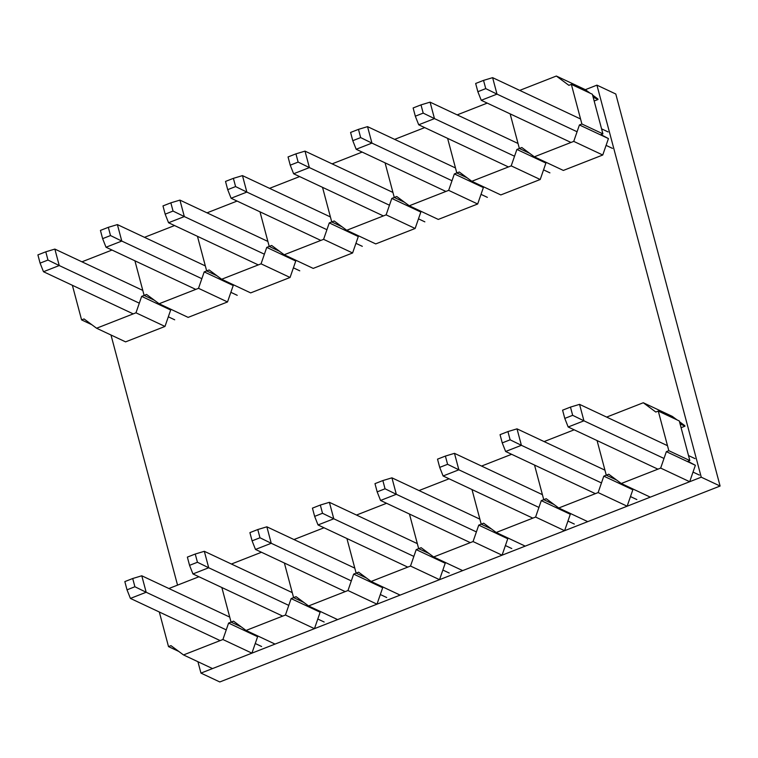 <?xml version="1.0" encoding="UTF-8"?>
<svg xmlns="http://www.w3.org/2000/svg" width="758" height="758" viewBox="0 0 758 758"><rect width="100%" height="100%" fill="white"/><g stroke="black" fill="none" stroke-linecap="round" stroke-linejoin="round"><path stroke-width="1.14" d="M596.934 85.142L615.79 94.001L720.1 486.039L701.254 477.189L596.934 85.142L585.365 89.671L556.353 76.037L519.713 90.392M197.923 661.706L200.955 673.104L219.801 681.963L720.1 486.039M110.99 335.008L177.543 585.129M200.955 673.104L701.254 477.189M679.935 423.371L684.967 426.185L681.091 427.702M680.078 423.893L684.967 426.185M687.894 461.328L695.37 465.289L687.373 461.527L689.837 460.561L679.291 420.946L658.276 411.073L655.812 412.039L643.286 402.744L606.646 417.089M677.027 419.885L672.299 416.379L643.286 402.744M684.825 425.674L679.5 421.723M689.837 460.561L668.821 450.688L658.276 411.073M668.821 450.688L666.358 451.654L660.663 468.084L621.276 483.509L608.74 474.214L606.277 475.181L597.067 440.578L606.277 475.181L603.813 476.147L598.128 492.577L558.741 508.002L546.205 498.707L543.742 499.674L534.532 465.061L543.742 499.674L541.278 500.631L535.593 517.06L496.196 532.486L483.67 523.191L481.207 524.157L471.997 489.554L481.207 524.157L478.743 525.123L473.058 541.553L433.661 556.978L421.126 547.683L418.662 548.65L409.462 514.047L418.662 548.65L416.208 549.616L410.514 566.046L371.126 581.471L358.591 572.176L356.127 573.143L346.918 538.531L356.127 573.143L353.664 574.1L347.979 590.529L308.582 605.955L296.056 596.66L293.592 597.626L284.383 563.023L293.592 597.626L291.129 598.593L285.444 615.022L246.047 630.448L233.521 621.153L231.057 622.119L221.848 587.516L231.057 622.119L228.594 623.085L222.909 639.515L183.512 654.94L170.976 645.645L168.513 646.612L159.313 612M687.373 461.527L666.358 451.654M695.37 465.289L689.685 481.718L660.663 468.084M689.685 481.718L650.288 497.144L621.276 483.509M616.548 480.004L606.277 475.181L616.548 480.004M574.166 429.814L544.102 441.582M625.359 485.812L632.835 489.772L624.838 486.02L625.805 485.641M624.838 486.02L603.813 476.147M632.835 489.772L627.141 506.202L598.128 492.577M627.141 506.202L587.753 521.637L558.741 508.002M554.013 504.496L543.742 499.674L554.013 504.496M511.622 454.298L481.567 466.066M562.824 510.305L570.291 514.265L562.294 510.513L563.27 510.125M562.294 510.513L541.278 500.631M570.291 514.265L564.606 530.695L535.593 517.06M564.606 530.695L525.209 546.12L496.196 532.486M491.468 528.98L481.207 524.157L491.468 528.98M449.087 478.791L419.032 490.559M500.28 534.797L507.756 538.758L499.759 534.996L500.735 534.617M499.759 534.996L478.743 525.123M507.756 538.758L502.071 555.188L473.058 541.553M502.071 555.188L462.674 570.613L433.661 556.978M428.933 553.473L418.662 548.65L428.933 553.473M386.552 503.284L356.497 515.052M437.745 559.281L445.221 563.241L437.224 559.489L438.19 559.11M437.224 559.489L416.208 549.616M445.221 563.241L439.526 579.671L410.514 566.046M439.526 579.671L400.139 595.106L371.126 581.471M366.398 577.966L356.127 573.143L366.398 577.966M324.017 527.767L293.952 539.544M375.21 583.774L382.676 587.734L374.689 583.982L375.655 583.603M374.689 583.982L353.664 574.1M382.676 587.734L376.991 604.164L347.979 590.529M376.991 604.164L337.604 619.589L308.582 605.955M303.854 602.449L293.592 597.626L303.854 602.449M261.472 552.26L231.417 564.028M312.666 608.267L320.141 612.227L312.144 608.466L313.12 608.087M312.144 608.466L291.129 598.593M320.141 612.227L314.456 628.657L285.444 615.022M314.456 628.657L275.059 644.082L246.047 630.448M241.319 626.942L231.057 622.119L241.319 626.942M198.937 576.753L168.882 588.521M250.131 632.75L257.606 636.711L249.609 632.958L250.576 632.579M249.609 632.958L228.594 623.085M257.606 636.711L251.921 653.14L222.909 639.515M251.921 653.14L212.524 668.575L183.512 654.94M178.784 651.435L168.513 646.612M699.388 475.077L693.02 472.082M663.999 458.448L583.935 420.823L568.178 426.991L564.786 418.407L562.588 410.173L570.471 407.093L572.66 415.318L564.786 418.407M657.916 469.164L568.178 426.991M695.01 458.618L688.501 455.558M667.485 445.676L579.548 404.365L583.935 420.823L572.66 415.318M579.548 404.365L570.471 407.093M636.853 499.569L630.476 496.575M601.464 482.941L521.39 445.316L505.633 451.484L502.241 442.899L500.053 434.666L507.936 431.577L510.125 439.811L502.241 442.899M595.371 493.647L505.633 451.484M604.95 470.168L517.013 428.848L521.39 445.316L510.125 439.811M517.013 428.848L507.936 431.577M574.318 524.053L567.941 521.059M538.929 507.424L458.855 469.808L443.098 475.977L439.706 467.383L437.518 459.159L445.391 456.07L447.59 464.303L439.706 467.383M532.836 518.14L443.098 475.977M542.406 494.661L454.478 453.341L458.855 469.808L447.59 464.303M454.478 453.341L445.391 456.07M511.783 548.546L505.406 545.552M476.394 531.917L396.32 494.292L380.563 500.46L377.171 491.876L374.983 483.642L382.856 480.563L385.045 488.787L377.171 491.876M470.301 542.633L380.563 500.46M479.871 519.145L391.943 477.834L396.32 494.292L385.045 488.787M391.943 477.834L382.856 480.563M449.238 573.039L442.861 570.044M413.849 556.41L333.785 518.785L318.028 524.953L314.636 516.369L312.438 508.135L320.321 505.046L322.51 513.28L314.636 516.369M407.766 567.117L318.028 524.953M417.336 543.638L329.398 502.317L333.785 518.785L322.51 513.28M329.398 502.317L320.321 505.046M386.703 597.522L380.327 594.528M351.314 580.893L271.241 543.278L255.484 549.446L252.092 540.852L249.903 532.628L257.786 529.539L259.975 537.773L252.092 540.852M345.222 591.61L255.484 549.446M354.801 568.13L266.863 526.81L271.241 543.278L259.975 537.773M266.863 526.81L257.786 529.539M324.168 622.015L317.791 619.021M288.779 605.386L208.706 567.761L192.949 573.939L189.557 565.345L187.368 557.111L195.242 554.032L197.44 562.256L189.557 565.345M282.687 616.102L192.949 573.939M292.256 592.614L204.328 551.303L208.706 567.761L197.44 562.256M204.328 551.303L195.242 554.032M261.624 646.508L255.256 643.514M226.244 629.879L146.171 592.254L130.414 598.422L127.022 589.838L124.833 581.604L132.707 578.515L134.896 586.749L127.022 589.838M220.152 640.595L130.414 598.422M229.721 617.107L141.784 575.786L146.171 592.254L134.896 586.749M141.784 575.786L132.707 578.515M593.012 96.673L597.901 98.966L598.034 99.487L594.158 101.004M593.144 97.185L598.034 99.487M600.971 134.621L608.437 138.581L600.44 134.829L602.904 133.863L592.368 94.248L571.352 84.375L568.888 85.332L556.353 76.037M597.901 98.966L592.567 95.015M590.094 93.177L585.365 89.671M602.904 133.863L581.888 123.99L571.352 84.375M581.888 123.99L579.425 124.956L573.74 141.386L534.343 156.811L521.817 147.516L519.353 148.473L510.143 113.871L519.353 148.473L516.89 149.44L511.205 165.869L471.808 181.295L459.272 172L456.809 172.966L447.608 138.363L456.809 172.966L454.355 173.933L448.66 190.362L409.273 205.788L396.737 196.493L394.274 197.459L385.064 162.847L394.274 197.459L391.81 198.425L386.125 214.855L346.728 230.28L334.202 220.985L331.739 221.942L322.529 187.34L331.739 221.942L329.275 222.909L323.59 239.339L284.193 254.764L271.667 245.469L269.204 246.435L259.994 211.833L269.204 246.435L266.74 247.402L261.055 263.831L221.658 279.257L209.123 269.962L206.659 270.928L197.459 236.316L206.659 270.928L204.205 271.895L198.511 288.324L159.123 303.75L146.588 294.455L144.124 295.412L134.915 260.809L144.124 295.412L141.661 296.378L135.976 312.808L96.579 328.233L84.053 318.938L81.589 319.904L72.38 285.302M600.44 134.829L579.425 124.956M608.437 138.581L602.752 155.011L573.74 141.386M602.752 155.011L563.355 170.436L534.343 156.811M529.615 153.306L519.353 148.473L529.615 153.306M487.233 103.107L457.178 114.875M538.426 159.114L545.902 163.074L537.905 159.313L538.881 158.934M537.905 159.313L516.89 149.44M545.902 163.074L540.217 179.504L511.205 165.869M540.217 179.504L500.82 194.929L471.808 181.295M467.08 177.789L456.809 172.966L467.08 177.789M424.698 127.6L394.643 139.368M475.891 183.607L483.367 187.567L475.37 183.806L476.337 183.427M475.37 183.806L454.355 173.933M483.367 187.567L477.673 203.997L448.66 190.362M477.673 203.997L438.285 219.422L409.273 205.788M404.545 202.282L394.274 197.459L404.545 202.282M362.163 152.083L332.099 163.861M413.356 208.09L420.823 212.05L412.835 208.298L413.802 207.919M412.835 208.298L391.81 198.425M420.823 212.05L415.138 228.48L386.125 214.855M415.138 228.48L375.75 243.915L346.728 230.28M342 226.775L331.739 221.942L342 226.775M299.618 176.576L269.564 188.344M350.812 232.583L358.288 236.543L350.291 232.782L351.267 232.403M350.291 232.782L329.275 222.909M358.288 236.543L352.603 252.973L323.59 239.339M352.603 252.973L313.206 268.398L284.193 254.764M279.465 251.258L269.204 246.435L279.465 251.258M237.083 201.069L207.029 212.837M288.277 257.076L295.753 261.036L287.756 257.275L288.722 256.896M287.756 257.275L266.74 247.402M295.753 261.036L290.068 277.466L261.055 263.831M290.068 277.466L250.671 292.891L221.658 279.257M216.93 275.751L206.659 270.928L216.93 275.751M174.548 225.552L144.484 237.33M225.742 281.559L233.218 285.52L225.221 281.768L226.187 281.389M225.221 281.768L204.205 271.895M233.218 285.52L227.523 301.949L198.511 288.324M227.523 301.949L188.136 317.384L159.123 303.75M154.395 300.244L144.124 295.412L154.395 300.244M112.013 250.045L81.949 261.813M163.207 306.052L170.673 310.013L162.676 306.26L163.652 305.872M162.676 306.26L141.661 296.378M170.673 310.013L164.988 326.442L135.976 312.808M164.988 326.442L125.591 341.867L96.579 328.233M91.851 324.727L81.589 319.904M612.464 148.379L606.087 145.384M577.075 131.75L497.002 94.125L481.245 100.293L477.853 91.709L475.664 83.475L483.538 80.386L485.736 88.62L477.853 91.709M570.982 142.457L481.245 100.293M608.077 131.911L601.577 128.851M580.552 118.978L492.624 77.657L497.002 94.125L485.736 88.62M492.624 77.657L483.538 80.386M549.929 172.862L543.552 169.868M514.54 156.233L434.467 118.608L418.71 124.786L415.318 116.192L413.129 107.958L421.003 104.879L423.191 113.113L415.318 116.192M508.447 166.95L418.71 124.786M518.017 143.47L430.089 102.15L434.467 118.608L423.191 113.113M430.089 102.15L421.003 104.879M487.385 197.355L481.008 194.361M451.995 180.726L371.932 143.101L356.175 149.269L352.783 140.685L350.584 132.451L358.468 129.362L360.656 137.596L352.783 140.685M445.912 191.442L356.175 149.269M455.482 167.954L367.545 126.643L371.932 143.101L360.656 137.596M367.545 126.643L358.468 129.362M424.85 221.848L418.473 218.854M389.46 205.219L309.387 167.594L293.63 173.762L290.238 165.178L288.049 156.944L295.933 153.855L298.121 162.089L290.238 165.178M383.368 215.926L293.63 173.762M392.947 192.447L305.01 151.126L309.387 167.594L298.121 162.089M305.01 151.126L295.933 153.855M362.315 246.331L355.938 243.337M326.925 229.702L246.852 192.077L231.095 198.255L227.703 189.661L225.514 181.427L233.388 178.348L235.586 186.582L227.703 189.661M320.833 240.419L231.095 198.255M330.403 216.94L242.475 175.619L246.852 192.077L235.586 186.582M242.475 175.619L233.388 178.348M299.77 270.824L293.403 267.83M264.39 254.195L184.317 216.57L168.56 222.738L165.168 214.154L162.979 205.92L170.853 202.831L173.042 211.065L165.168 214.154M258.298 264.912L168.56 222.738M267.868 241.423L179.93 200.112L184.317 216.57L173.042 211.065M179.93 200.112L170.853 202.831M237.235 295.317L230.858 292.323M201.846 278.688L121.782 241.063L106.016 247.231L102.624 238.647L100.435 230.413L108.318 227.324L110.507 235.558L102.624 238.647M195.763 289.395L106.016 247.231M205.333 265.916L117.395 224.595L121.782 241.063L110.507 235.558M117.395 224.595L108.318 227.324M174.7 319.8L168.323 316.806M139.311 303.172L59.238 265.546L43.481 271.724L40.089 263.13L37.9 254.896L45.783 251.817L47.972 260.051L40.089 263.13M133.219 313.888L43.481 271.724M142.788 290.409L54.86 249.088L59.238 265.546L47.972 260.051M54.86 249.088L45.783 251.817"/></g></svg>
